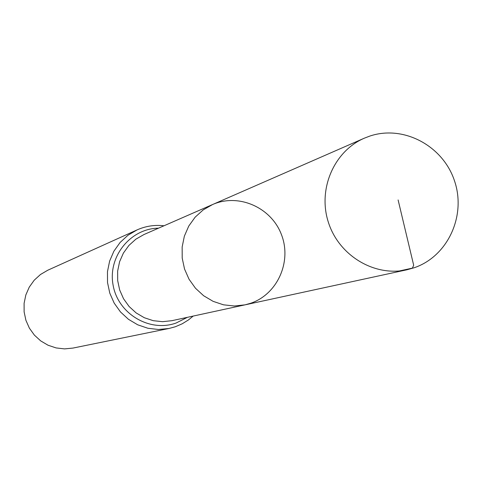 <?xml version="1.0" encoding="UTF-8"?>
<svg xmlns="http://www.w3.org/2000/svg" width="482" height="482" viewBox="0 0 482 482"><rect width="100%" height="100%" fill="white"/><g stroke="black" fill="none" stroke-linecap="round" stroke-linejoin="round"><path stroke-width="0.72" d="M250.688 303.262C277.548 294.219 292.056 261.485 281.404 234.511C271.191 207.368 238.494 192.999 212.58 204.537L203.193 209.899L195.138 217.177L188.769 226.052L184.371 236.132L182.148 246.977L182.202 258.099L184.528 269.01L189.028 279.211L195.499 288.26L203.651 295.749L213.116 301.346L223.479 304.817L234.27 305.998L245.013 304.853L250.688 303.262M193.18 316.078L188.57 319.861L182.238 323.784L175.4 326.73L168.995 328.483L158.427 329.489L147.841 328.248L137.701 324.802L128.447 319.295L120.494 311.962L114.186 303.124L109.794 293.17L107.522 282.53L107.468 271.673L109.625 261.075L113.897 251.194L120.102 242.464L127.953 235.258L137.117 229.884L47.772 270.227L40.47 274.505L34.204 280.217L29.257 287.133L25.835 294.954L24.1 303.329L24.124 311.902L25.908 320.295L29.378 328.146L34.379 335.111L40.687 340.888L48.037 345.22L56.099 347.926L64.522 348.896L72.945 348.082L168.995 328.483L175.291 326.766M245.013 304.853L171.881 320.687L162.591 321.687L153.258 320.687L144.311 317.722L136.141 312.926L129.11 306.504L123.537 298.738L119.669 289.977L117.68 280.614L117.65 271.059L119.59 261.732L123.404 253.062L128.923 245.422L135.9 239.144L144.016 234.511L212.58 204.537L203.193 209.899L195.138 217.177L188.769 226.052L184.371 236.132L182.148 246.977L182.202 258.099L184.528 269.01L189.028 279.211L195.499 288.26L203.651 295.749L213.116 301.346L223.479 304.817L234.27 305.998L245.013 304.853L406.941 269.781L414.267 267.721C447.886 256.291 466.51 215.575 454.454 180.714C442.886 145.691 403.398 124.693 369.76 136.099L364.38 138.159C333.924 151.203 317.53 189.318 328.435 222.473C339.009 255.743 374.616 277.042 406.941 269.781M399.373 270.956L412.423 268.125L413.67 265.221L398.108 199.946M158.53 228.167C130.345 228.45 107.594 256.84 113.119 285.254C118.048 313.776 149.51 332.556 176.038 323.054L187.365 317.337M137.117 229.884C145.697 226.076 154.656 224.708 163.982 225.781M212.58 204.537L364.38 138.159"/></g></svg>
